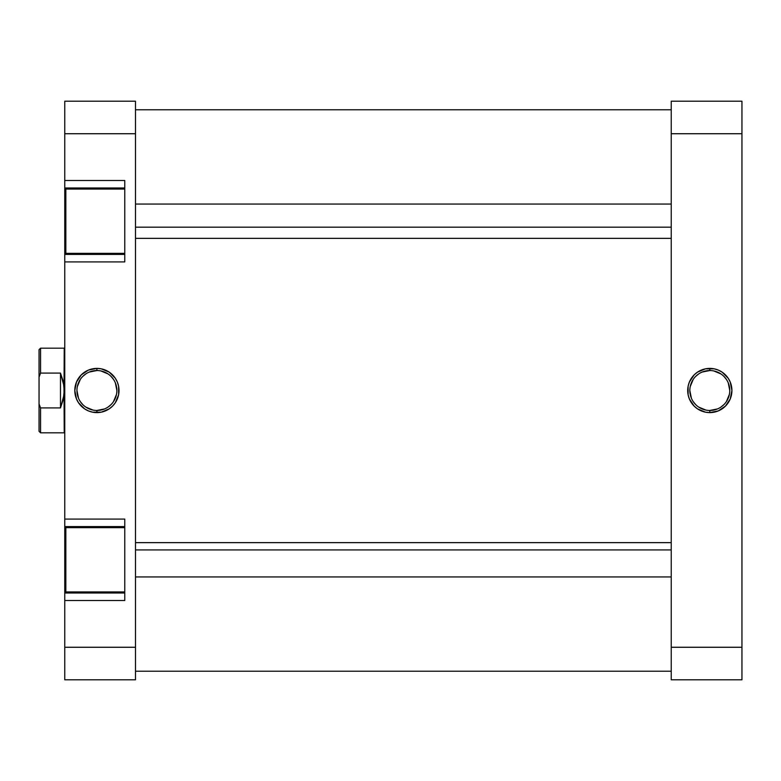 <?xml version="1.0" encoding="UTF-8"?>
<svg xmlns="http://www.w3.org/2000/svg" width="781" height="781" viewBox="0 0 781 781"><rect width="100%" height="100%" fill="white"/><g stroke="black" fill="none" stroke-linecap="round" stroke-linejoin="round"><path stroke-width="1.17" d="M709.802 370.536L709.802 368.398A22.102 22.102 0 0 1 731.914 390.5A22.102 22.102 0 0 1 709.802 412.602L718.266 410.923L725.432 406.13L730.225 398.964L731.914 390.5L730.225 382.036L728.185 378.219L722.083 372.117L718.266 370.077L714.117 368.817L705.497 368.817L697.521 372.117L694.172 374.87L689.379 382.036L688.12 386.185L688.12 394.815L689.379 398.964L694.172 406.13L697.521 408.883L705.497 412.183L709.802 412.602L709.802 410.464A19.964 19.964 0 0 0 729.766 390.5A19.964 19.964 0 0 0 709.802 370.536A19.964 19.964 0 0 0 689.838 390.5A19.964 19.964 0 0 0 709.802 410.464L709.802 412.602A22.102 22.102 0 0 1 687.7 390.5A22.102 22.102 0 0 1 709.802 368.398L709.802 370.536A19.964 19.964 0 0 1 729.766 390.5A19.964 19.964 0 0 1 709.802 410.464A19.964 19.964 0 0 1 689.838 390.5A19.964 19.964 0 0 1 709.802 370.536L702.168 372.059M741.95 647.264L741.95 101.198L671.23 101.198L671.23 679.802L741.95 679.802L741.95 647.264L671.23 647.264L671.23 133.736L741.95 133.736L741.95 647.264L671.23 647.264L671.23 679.802L741.95 679.802L741.95 647.264M671.23 101.198L671.23 133.736L741.95 133.736L741.95 101.198L671.23 101.198M709.802 410.464L717.446 408.941M720.892 407.096L723.919 404.617M726.408 401.59L729.386 394.395M729.766 390.5L728.253 382.856M726.408 379.41L723.919 376.383M720.892 373.904L713.697 370.916M698.712 373.904L695.686 376.383M693.206 379.41L690.228 386.605M689.838 390.5L691.361 398.144M693.206 401.59L695.686 404.617M698.712 407.096L705.907 410.084M671.23 671.221L135.484 671.23M124.765 527.653L65.838 527.653L65.838 591.939L124.765 591.939L65.838 591.939L65.838 527.653L124.765 527.653M124.765 189.061L65.838 189.061L65.838 253.347L124.765 253.347L65.838 253.347L65.838 189.061L124.765 189.061M96.912 410.464L96.912 412.602A22.102 22.102 0 0 1 74.8 390.5A22.102 22.102 0 0 1 96.912 368.398L88.448 370.077L81.283 374.87L76.489 382.036L74.8 390.5L76.489 398.964L78.53 402.781L84.631 408.883L88.448 410.923L92.597 412.183L101.227 412.183L109.194 408.883L112.542 406.13L115.295 402.781L118.595 394.815L118.595 386.185L117.335 382.036L115.295 378.219L109.194 372.117L101.227 368.817L96.912 368.398L96.912 370.536A19.964 19.964 0 0 0 76.948 390.5A19.964 19.964 0 0 0 96.912 410.464A19.964 19.964 0 0 0 116.877 390.5A19.964 19.964 0 0 0 96.912 370.536L96.912 368.398A22.102 22.102 0 0 1 119.015 390.5A22.102 22.102 0 0 1 96.912 412.602L96.912 410.464A19.964 19.964 0 0 1 76.948 390.5A19.964 19.964 0 0 1 96.912 370.536A19.964 19.964 0 0 1 116.877 390.5A19.964 19.964 0 0 1 96.912 410.464L104.547 408.941M124.765 600.511L124.765 519.082L64.764 519.082L64.764 526.579L124.765 526.579L64.764 526.579L64.764 261.918L64.764 519.082L124.765 519.082L124.765 600.511L64.764 600.511L64.764 679.802L135.484 679.802L135.484 101.198L64.764 101.198L64.764 187.987L124.765 187.987L64.764 187.987L64.764 133.736L135.484 133.736L135.484 647.264L64.764 647.264L64.764 600.511L124.765 600.511M124.765 261.918L124.765 180.489L64.764 180.489L124.765 180.489L124.765 261.918L64.764 261.918L124.765 261.918M64.764 190.515L64.764 251.892M64.764 254.421L124.765 254.421L64.764 254.421L64.764 261.918L64.764 187.987M64.764 529.108L64.764 590.485M64.764 593.013L124.765 593.013L64.764 593.013L64.764 600.511L64.764 526.579M64.764 101.198L135.484 101.198L135.484 133.736L64.764 133.736L64.764 101.198M135.484 679.802L135.484 647.264L64.764 647.264L64.764 679.802L135.484 679.802M96.912 370.536L89.268 372.059M85.822 373.904L82.796 376.383M80.316 379.41L77.329 386.605M76.948 390.5L78.471 398.144M80.316 401.59L82.796 404.617M85.822 407.096L93.017 410.084M108.003 407.096L111.029 404.617M113.509 401.59L116.486 394.395M116.877 390.5L115.354 382.856M113.509 379.41L111.029 376.383M108.003 373.904L100.808 370.916M40.553 407.916L39.05 403.865L39.05 431.327L40.553 432.82L40.553 407.916L39.05 403.865L39.05 431.327L40.553 432.82L40.553 407.916L60.479 407.916L60.479 373.084L63.281 381.587L64.227 390.5L64.227 348.18L40.553 348.18L40.553 373.084L60.479 373.084L60.479 407.916L40.553 407.916M64.764 433.357L64.227 432.82L64.764 433.357M64.227 348.18L64.764 347.643L64.227 348.18L63.993 394.981L60.479 407.916L63.281 399.413L64.227 390.5L64.227 432.82L63.993 386.019L60.479 373.084L40.553 373.084L40.553 348.18L64.227 348.18M39.05 349.673L39.05 403.865L39.05 377.135L40.553 373.084L39.05 377.135L39.05 349.673L40.553 348.18M135.484 227.173L671.23 227.173L135.484 227.173M671.23 549.922L135.484 549.922L671.23 549.922M671.23 109.77L135.484 109.77M64.227 432.82L40.553 432.82M135.484 204.056L671.23 204.056M135.484 238.351L671.23 238.351M135.484 576.944L671.23 576.944M135.484 542.649L671.23 542.649"/></g></svg>
